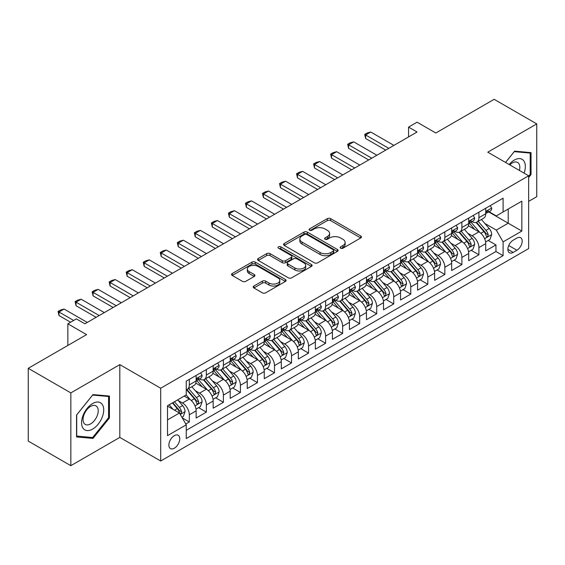 <?xml version="1.0" encoding="UTF-8"?>
<svg xmlns="http://www.w3.org/2000/svg" width="565" height="565" viewBox="0 0 565 565"><rect width="100%" height="100%" fill="white"/><g stroke="black" fill="none" stroke-linecap="round" stroke-linejoin="round"><path stroke-width="0.85" d="M340.639 248.205A1.653 0.953 0 0 0 342.976 248.205L360.745 237.943A2.366 1.363 0 0 0 361.438 236.982A2.366 1.363 0 0 0 360.745 236.015L330.645 218.641A2.366 1.363 0 0 0 327.305 218.641L309.535 228.896A1.653 0.953 0 0 0 309.055 229.574A1.653 0.953 0 0 0 309.535 230.245A1.653 0.953 0 0 0 311.88 230.245L314.175 228.917A7.564 4.372 0 0 1 324.875 228.917L327.389 230.365A7.564 4.372 0 0 1 329.6 233.458A7.564 4.372 0 0 1 327.389 236.544L325.087 237.872A1.653 0.953 0 0 0 324.6 238.55A1.653 0.953 0 0 0 325.087 239.228A1.653 0.953 0 0 0 327.432 239.228L329.727 237.9A7.564 4.372 0 0 1 340.427 237.9L342.934 239.348A7.564 4.372 0 0 1 345.151 242.434A7.564 4.372 0 0 1 342.934 245.528L340.639 246.849A1.653 0.953 0 0 0 340.151 247.527A1.653 0.953 0 0 0 340.639 248.205L340.639 246.849M174.324 448.222A7.712 4.449 120 0 0 179.366 441.427A7.712 4.449 120 0 0 178.18 435.255A7.712 4.449 120 0 0 174.324 435.636A7.712 4.449 120 0 0 169.288 442.43A7.712 4.449 120 0 0 170.475 448.603A7.712 4.449 120 0 0 174.324 448.222M253.897 286.024A2.366 1.363 0 0 0 253.205 286.985A2.366 1.363 0 0 0 253.897 287.952L262.344 292.825A2.366 1.363 0 0 0 265.684 292.825L285.417 281.434A2.366 1.363 0 0 0 286.109 280.473A2.366 1.363 0 0 0 285.417 279.505L255.316 262.132A2.366 1.363 0 0 0 251.976 262.132L232.243 273.524A2.366 1.363 0 0 0 231.551 274.484A2.366 1.363 0 0 0 232.243 275.452L242.441 281.342A2.366 1.363 0 0 0 245.789 281.342L254.229 276.462A2.366 1.363 0 0 0 254.921 275.501A2.366 1.363 0 0 0 254.229 274.534L249.172 271.617A6.328 3.651 0 0 1 247.322 269.032A6.328 3.651 0 0 1 251.227 265.656A6.328 3.651 0 0 1 258.12 266.447L277.931 277.888A6.328 3.651 0 0 1 279.788 280.473A6.328 3.651 0 0 1 275.882 283.849A6.328 3.651 0 0 1 268.989 283.051L265.684 281.144A2.366 1.363 0 0 0 262.344 281.144L253.897 286.024L253.897 287.952M528.656 201.359L536.75 196.691L536.75 123.905L494.163 99.32L435.82 133.008L417.076 122.188L408.559 127.104L417.076 132.019L84.891 323.809L76.374 318.893L67.856 323.809L67.856 345.448M70.837 392.901L70.837 465.68L119.815 437.402L119.815 364.623L70.837 392.901L28.25 368.309L86.593 334.628L67.856 323.809M119.815 364.623L160.7 388.226L528.656 175.786L528.656 248.572L160.7 461.012L160.7 388.226M536.75 123.905L487.772 152.183L528.656 175.786M314.345 262.803A2.366 1.363 0 0 0 317.685 262.803L337.418 251.411A2.366 1.363 0 0 0 338.11 250.45A2.366 1.363 0 0 0 337.418 249.483L307.318 232.102A2.366 1.363 0 0 0 303.977 232.102L284.244 243.494A2.366 1.363 0 0 0 283.552 244.461A2.366 1.363 0 0 0 284.244 245.429L314.345 262.803M279.138 248.558A1.653 0.953 0 0 1 280.819 248.798L280.819 246.827L311.421 264.498A2.366 1.363 0 0 1 312.113 265.458A2.366 1.363 0 0 1 311.421 266.426L291.688 277.818A2.366 1.363 0 0 1 288.341 277.818L258.247 260.437L258.247 258.509A2.366 1.363 0 0 0 257.548 259.476A2.366 1.363 0 0 0 258.247 260.437M258.247 258.509L266.687 253.636A2.366 1.363 0 0 1 270.035 253.636L282.239 260.684A2.366 1.363 0 0 0 285.586 260.684L291.187 257.449A2.366 1.363 0 0 0 291.879 256.482A2.366 1.363 0 0 0 291.187 255.514L278.474 248.176A1.653 0.953 0 0 1 277.994 247.505A1.653 0.953 0 0 1 279.011 246.623A1.653 0.953 0 0 1 280.819 246.827M70.837 465.68L28.25 441.096L28.25 368.309M185.786 424.004L189.317 421.963L182.248 417.881M178.229 400.514L182.502 402.979A9.633 5.565 60 0 1 189.317 414.781L196.133 410.847L196.133 418.029L206.352 412.125L198.605 407.655M195.264 390.676L199.537 393.148A9.633 5.565 60 0 1 206.352 404.95L213.167 401.016L213.167 408.191L223.387 402.294L215.639 397.817M212.299 380.838L216.572 383.31A9.633 5.565 60 0 1 223.387 395.112L230.202 391.178L230.202 398.36L240.422 392.456L232.674 387.986M229.334 371.007L233.606 373.472A9.633 5.565 60 0 1 240.422 385.281L247.237 381.347L247.237 388.522L257.456 382.625L249.709 378.147M246.368 361.169L250.641 363.641A9.633 5.565 60 0 1 257.456 375.443L264.272 371.509L264.272 378.691L274.491 372.787L266.744 368.309M263.403 351.338L267.683 353.803A9.633 5.565 60 0 1 274.491 365.604L281.306 361.671L281.306 368.853L291.526 362.949L283.778 358.478M280.438 341.5L284.718 343.972A9.633 5.565 60 0 1 291.526 355.773L298.341 351.84L298.341 359.015L308.561 353.118L300.813 348.64M297.473 331.662L301.752 334.134A9.633 5.565 60 0 1 308.561 345.935L315.376 342.002L315.376 349.184L325.602 343.28L317.848 338.809M314.507 321.831L318.787 324.303A9.633 5.565 60 0 1 325.602 336.104L332.411 332.171L332.411 339.346L342.637 333.449L334.883 328.971M331.542 311.993L335.822 314.465A9.633 5.565 60 0 1 342.637 326.266L349.445 322.332L349.445 329.515L359.672 323.611L351.917 319.133M348.577 302.162L352.857 304.627A9.633 5.565 60 0 1 359.672 316.428L366.48 312.494L366.48 319.677L376.707 313.773L368.952 309.302M365.611 292.324L369.891 294.796A9.633 5.565 60 0 1 376.707 306.597L383.522 302.663L383.522 309.839L393.741 303.942L385.987 299.464M382.646 282.493L386.926 284.958A9.633 5.565 60 0 1 393.741 296.759L400.557 292.825L400.557 300.008L410.776 294.104L403.022 289.633M399.681 272.655L403.961 275.127A9.633 5.565 60 0 1 410.776 286.928L417.591 282.994L417.591 290.17L427.811 284.273L420.056 279.795M416.716 262.817L420.996 265.289A9.633 5.565 60 0 1 427.811 277.09L434.626 273.156L434.626 280.339L444.846 274.435L437.091 269.957M433.758 252.986L438.03 255.451A9.633 5.565 60 0 1 444.846 267.259L451.661 263.318L451.661 270.501L461.88 264.604L454.126 260.126M450.792 243.148L455.065 245.62A9.633 5.565 60 0 1 461.88 257.421L468.696 253.487L468.696 260.663L478.915 254.766L478.915 247.583A9.633 5.565 -120 0 0 472.1 235.782L467.827 233.317M471.168 250.288L478.915 254.766M196.133 410.847A9.633 5.565 -120 0 0 189.317 399.045L184.204 396.093M213.167 401.016A9.633 5.565 -120 0 0 206.352 389.214L195.815 383.127M230.202 391.178A9.633 5.565 -120 0 0 223.387 379.376L212.85 373.296M247.237 381.347A9.633 5.565 -120 0 0 240.422 369.538L229.891 363.457M264.272 371.509A9.633 5.565 -120 0 0 257.456 359.707L246.926 353.626M281.306 361.671A9.633 5.565 -120 0 0 274.491 349.869L263.961 343.788M298.341 351.84A9.633 5.565 -120 0 0 291.526 340.038L280.996 333.95M315.376 342.002A9.633 5.565 -120 0 0 308.561 330.2L298.03 324.119M332.411 332.171A9.633 5.565 -120 0 0 325.602 320.362L315.065 314.281M349.445 322.332A9.633 5.565 -120 0 0 342.637 310.531L332.1 304.45M366.48 312.494A9.633 5.565 -120 0 0 359.672 300.693L349.135 294.612M383.522 302.663A9.633 5.565 -120 0 0 376.707 290.862L366.169 284.774M400.557 292.825A9.633 5.565 -120 0 0 393.741 281.024L383.204 274.943M417.591 282.994A9.633 5.565 -120 0 0 410.776 271.193L400.239 265.105M434.626 273.156A9.633 5.565 -120 0 0 427.811 261.355L417.274 255.274M451.661 263.318A9.633 5.565 -120 0 0 444.846 251.517L434.308 245.436M468.696 253.487A9.633 5.565 -120 0 0 461.88 241.686L451.343 235.605M516.904 238.049L513.154 240.21A7.465 4.315 120 0 0 508.274 246.792A7.465 4.315 120 0 0 509.425 252.774A7.465 4.315 120 0 0 513.154 252.407L516.904 250.239A7.465 4.315 120 0 0 521.785 243.663A7.465 4.315 120 0 0 520.64 237.674A7.465 4.315 120 0 0 516.904 238.049M167.515 419.901L179.437 413.015L186.252 424.816L186.252 438.581L503.104 255.648L503.104 241.884L496.289 230.082L484.862 223.479M186.252 424.816L167.515 435.636L167.515 405.734L186.252 394.914L186.252 381.149L503.104 198.209L503.104 211.981L521.841 201.161L521.841 231.064L503.104 241.884M199.452 378.931L199.537 378.981A9.633 5.565 60 0 0 204.353 379.461L211.169 375.527A9.633 5.565 -120 0 0 213.167 371.113L213.167 365.604M216.487 369.093L216.572 369.15A9.633 5.565 60 0 0 221.395 369.623L228.204 365.689A9.633 5.565 -120 0 0 230.202 361.282L230.202 355.773M233.522 359.262L233.606 359.312A9.633 5.565 60 0 0 238.43 359.792L245.238 355.858A9.633 5.565 -120 0 0 247.237 351.444L247.237 345.935M250.556 349.424L250.641 349.481A9.633 5.565 60 0 0 255.465 349.954L262.28 346.02A9.633 5.565 -120 0 0 264.272 341.606L264.272 336.104M267.591 339.593L267.683 339.643A9.633 5.565 60 0 0 272.5 340.123L279.315 336.182A9.633 5.565 -120 0 0 281.306 331.775L281.306 326.266M284.626 329.755L284.718 329.805A9.633 5.565 60 0 0 289.534 330.285L296.35 326.351A9.633 5.565 -120 0 0 298.341 321.937L298.341 316.428M301.661 319.917L301.752 319.974A9.633 5.565 60 0 0 306.569 320.447L313.384 316.513A9.633 5.565 -120 0 0 315.376 312.106L315.376 306.597M318.695 310.086L318.787 310.136A9.633 5.565 60 0 0 323.604 310.616L330.419 306.682A9.633 5.565 -120 0 0 332.411 302.268L332.411 296.759M335.73 300.248L335.822 300.305A9.633 5.565 60 0 0 340.639 300.778L347.454 296.844A9.633 5.565 -120 0 0 349.445 292.43L349.445 286.928M352.765 290.417L352.857 290.466A9.633 5.565 60 0 0 357.673 290.947L364.489 287.013A9.633 5.565 -120 0 0 366.48 282.599L366.48 277.09M369.8 280.579L369.891 280.628A9.633 5.565 60 0 0 374.708 281.109L381.523 277.175A9.633 5.565 -120 0 0 383.522 272.761L383.522 267.252M386.834 270.748L386.926 270.797A9.633 5.565 60 0 0 391.743 271.271L398.558 267.337A9.633 5.565 -120 0 0 400.557 262.93L400.557 257.421M403.869 260.91L403.961 260.959A9.633 5.565 60 0 0 408.777 261.44L415.593 257.506A9.633 5.565 -120 0 0 417.591 253.092L417.591 247.583M420.904 251.072L420.996 251.128A9.633 5.565 60 0 0 425.812 251.602L432.628 247.668A9.633 5.565 -120 0 0 434.626 243.261L434.626 237.752M437.939 241.241L438.03 241.29A9.633 5.565 60 0 0 442.847 241.771L449.662 237.837A9.633 5.565 -120 0 0 451.661 233.423L451.661 227.914M454.98 231.403L455.065 231.452A9.633 5.565 60 0 0 459.882 231.933L466.697 227.999A9.633 5.565 -120 0 0 468.696 223.585L468.696 218.076M186.252 430.325L495.95 251.517L495.95 244.928L485.731 250.832L485.731 243.649A9.633 5.565 -120 0 0 478.915 231.848L468.378 225.767M472.015 221.572L472.1 221.621A9.633 5.565 -120 0 0 476.916 222.094A9.633 5.565 -120 0 0 478.915 217.687L478.915 212.179M476.916 222.094L483.732 218.161A9.633 5.565 -120 0 0 485.731 213.754L485.731 208.245M189.317 379.376L189.317 384.885A9.633 5.565 60 0 1 187.319 389.292A9.633 5.565 60 0 1 186.252 389.688M187.319 389.292L194.134 385.358A9.633 5.565 -120 0 0 196.133 380.951L196.133 375.443M206.352 369.538L206.352 375.047A9.633 5.565 60 0 1 204.353 379.461M223.387 359.707L223.387 365.216A9.633 5.565 60 0 1 221.395 369.623M240.422 349.869L240.422 355.378A9.633 5.565 60 0 1 238.43 359.792M257.456 340.038L257.456 345.54A9.633 5.565 60 0 1 255.465 349.954M274.491 330.2L274.491 335.709A9.633 5.565 60 0 1 272.5 340.123M291.526 320.362L291.526 325.871A9.633 5.565 60 0 1 289.534 330.285M308.561 310.531L308.561 316.04A9.633 5.565 60 0 1 306.569 320.447M325.602 300.693L325.602 306.202A9.633 5.565 60 0 1 323.604 310.616M342.637 290.862L342.637 296.371A9.633 5.565 60 0 1 340.639 300.778M359.672 281.024L359.672 286.533A9.633 5.565 60 0 1 357.673 290.947M376.707 271.186L376.707 276.695A9.633 5.565 60 0 1 374.708 281.109M393.741 261.355L393.741 266.864A9.633 5.565 60 0 1 391.743 271.271M410.776 251.517L410.776 257.026A9.633 5.565 60 0 1 408.777 261.44M427.811 241.686L427.811 247.195A9.633 5.565 60 0 1 425.812 251.602M444.846 231.848L444.846 237.357A9.633 5.565 60 0 1 442.847 241.771M461.88 222.017L461.88 227.518A9.633 5.565 60 0 1 459.882 231.933M461.88 257.421L461.88 264.604M444.846 267.259L444.846 274.435M427.811 277.09L427.811 284.273M410.776 286.928L410.776 294.104M393.741 296.759L393.741 303.942M376.707 306.597L376.707 313.773M359.672 316.428L359.672 323.611M342.637 326.266L342.637 333.449M325.602 336.104L325.602 343.28M308.561 345.935L308.561 353.118M291.526 355.773L291.526 362.949M274.491 365.604L274.491 372.787M257.456 375.443L257.456 382.625M240.422 385.281L240.422 392.456M223.387 395.112L223.387 402.294M206.352 404.95L206.352 412.125M189.317 414.781L189.317 421.963M179.437 413.015L167.515 406.129M496.289 230.082L508.218 223.196L508.218 209.029L521.841 201.161M488.704 211.931L521.841 231.064M489.05 211.734L496.289 215.915L503.104 211.981M119.815 437.402L160.7 461.012M408.559 127.104L408.559 136.942M488.202 240.457L495.95 244.928M495.95 251.517L503.104 255.648M528.656 177.516L531.043 174.55L531.043 152.635L514.602 151.166L505.541 162.438M76.543 436.957L92.985 438.426L109.419 417.973L109.419 396.051L92.985 394.589L76.543 415.035L76.543 436.957M530.189 174.062L531.043 174.55M108.572 417.479L109.419 417.973M91.248 437.423L92.985 438.426M341.302 248.438L342.934 247.491A7.564 4.372 0 0 0 345.151 244.405L345.151 242.434M329.6 233.458L329.6 235.421A7.564 4.372 0 0 1 327.389 238.515L325.751 239.461M360.71 237.964L330.645 220.604A2.366 1.363 0 0 0 327.305 220.604L310.199 230.478M337.39 251.432L307.318 234.072A2.366 1.363 0 0 0 303.977 234.072L284.28 245.443M333.237 251.121A1.653 0.953 0 0 0 333.724 250.45A1.653 0.953 0 0 0 333.237 249.772L306.816 234.517A1.653 0.953 0 0 0 304.478 234.517L302.056 235.916A7.564 4.372 0 0 0 299.838 239.009A7.564 4.372 0 0 0 302.056 242.095L320.115 252.527A7.564 4.372 0 0 0 330.815 252.527L333.237 251.121L333.237 253.092A1.653 0.953 0 0 0 333.724 252.414L333.724 250.45M299.838 239.009L299.838 240.972A7.564 4.372 0 0 0 302.056 244.066L302.056 242.095M333.237 253.092L330.815 254.49A7.564 4.372 0 0 1 320.115 254.49L302.056 244.066M258.276 260.458L266.687 255.599L266.687 253.636M291.879 256.482L291.879 258.445A2.366 1.363 0 0 1 291.187 259.413L285.586 262.647A2.366 1.363 0 0 1 282.239 262.647L270.035 255.599A2.366 1.363 0 0 0 266.687 255.599M280.819 248.798L311.386 266.44M294.909 267.994A6.328 3.651 0 0 0 301.802 268.785A6.328 3.651 0 0 0 305.707 265.409A6.328 3.651 0 0 0 303.85 262.831L296.872 258.798A2.366 1.363 0 0 0 293.525 258.798L287.924 262.033A2.366 1.363 0 0 0 287.232 263A2.366 1.363 0 0 0 287.924 263.961L294.909 267.994L294.909 269.964A6.328 3.651 0 0 0 301.802 270.755A6.328 3.651 0 0 0 305.707 267.379L305.707 265.409M287.232 263L287.232 264.964A2.366 1.363 0 0 0 287.924 265.931L287.924 263.961M294.909 269.964L287.924 265.931M279.788 280.473L279.788 282.436A6.328 3.651 0 0 1 275.882 285.812A6.328 3.651 0 0 1 268.989 285.021L265.684 283.114A2.366 1.363 0 0 0 262.344 283.114L253.925 287.973M247.322 269.032L247.322 270.995A6.328 3.651 0 0 0 249.172 273.58L249.172 271.617M254.201 276.483L249.172 273.58M285.382 281.455L255.316 264.095A2.366 1.363 0 0 0 251.976 264.095L232.272 275.473M485.589 241.961L489.989 239.419L491.691 234.503A6.385 3.687 -120 0 0 489.205 228.507L481.422 219.495M479.862 232.469L470.97 222.172M474.798 229.475L469.635 223.493A15.297 8.835 -120 0 0 469.162 222.963M476.055 222.44L483.923 231.558A6.385 3.687 60 0 1 486.204 235.958L486.663 236.714L487.524 236.594L488.245 234.779A6.385 3.687 -120 0 0 485.971 230.379L478.188 221.367M476.514 222.292L484.975 232.088A3.256 1.879 60 0 1 485.794 233.359L488.245 234.779M490.243 205.639L491.691 208.146A6.385 3.687 60 0 1 490.371 210.971L487.136 212.836A6.385 3.687 -120 0 0 488.245 211.367L488.111 210.802M485.942 213.139L485.971 213.139A6.385 3.687 -120 0 0 487.136 212.836M487.418 210.893L488.245 211.367C487.842 210.406 487.164 210.802 486.204 212.546A6.385 3.687 60 0 1 485.731 213.457M388.798 148.348L365.633 134.971L365.633 138.51L364.693 134.435L367.25 132.959L370.739 132.019L393.911 145.396M385.733 150.121L365.633 138.51M370.739 132.019L365.633 134.971L364.693 134.435M524.08 173.144A15.658 9.04 120 0 0 514.263 160.1A15.658 9.04 120 0 0 509.136 164.514M519.412 170.446A10.721 6.187 120 0 0 517.611 162.438A10.721 6.187 120 0 0 512.25 162.967A10.721 6.187 120 0 0 509.771 164.881M505.576 162.459L514.263 151.653L530.189 153.073L530.189 174.31L528.656 176.216M529.137 152.465L530.189 153.073M102.23 417.161A15.658 9.04 120 0 0 98.183 402.04A15.658 9.04 120 0 0 83.055 415.452A15.658 9.04 120 0 0 87.109 430.579A15.658 9.04 120 0 0 102.23 417.161M97.194 415.727A10.721 6.187 120 0 0 95.986 405.861A10.721 6.187 120 0 0 84.065 414.555A10.721 6.187 120 0 0 85.266 424.428A10.721 6.187 120 0 0 97.194 415.727M76.713 436.124L76.713 414.887L92.646 395.069L108.572 396.496L108.572 417.733L92.646 437.543L76.543 436.025M107.512 395.881L108.572 396.496M468.555 251.799L472.954 249.257L474.657 244.341A6.385 3.687 -120 0 0 472.171 238.345L464.388 229.334M462.827 242.307L453.928 232.01M457.763 239.306L452.6 233.331A15.297 8.835 -120 0 0 452.127 232.801M459.013 232.279L466.888 241.396A6.385 3.687 60 0 1 469.162 245.789L469.628 246.552L470.49 246.425L471.21 244.61A6.385 3.687 -120 0 0 468.936 240.217L461.153 231.205M459.479 232.13L467.94 241.926A3.256 1.879 60 0 1 468.759 243.197L471.21 244.61M451.513 261.637L455.92 259.095L457.622 254.172A6.385 3.687 -120 0 0 455.136 248.183L447.353 239.172M445.792 252.145L436.893 241.841M440.728 249.144L435.566 243.169A15.297 8.835 -120 0 0 435.092 242.632M441.978 242.117L449.853 251.227A6.385 3.687 60 0 1 452.127 255.627L452.593 256.383L453.455 256.263L454.175 254.448A6.385 3.687 -120 0 0 451.901 250.048L444.118 241.036M442.444 241.968L450.905 251.757A3.256 1.879 60 0 1 451.725 253.028L454.175 254.448M434.478 271.468L438.885 268.926L440.587 264.01A6.385 3.687 -120 0 0 438.101 258.014L430.318 249.003M428.757 261.976L419.859 251.679M423.693 258.982L418.531 253A15.297 8.835 -120 0 0 418.058 252.47M424.944 251.948L432.818 261.065A6.385 3.687 60 0 1 435.092 265.465L435.559 266.221L436.42 266.101L437.141 264.279A6.385 3.687 -120 0 0 434.866 259.886L427.076 250.874M425.41 251.799L433.871 261.595A3.256 1.879 60 0 1 434.69 262.866L437.141 264.279M417.443 281.306L421.85 278.764L423.552 273.841A6.385 3.687 -120 0 0 421.066 267.852L413.283 258.841M411.723 271.814L402.824 261.51M406.659 268.813L401.496 262.838A15.297 8.835 -120 0 0 401.023 262.301M407.909 261.786L415.784 270.896A6.385 3.687 60 0 1 418.058 275.296L418.524 276.052L419.385 275.932L420.106 274.117A6.385 3.687 -120 0 0 417.825 269.717L410.042 260.705M408.375 261.637L416.836 271.433A3.256 1.879 60 0 1 417.655 272.704L420.106 274.117M473.209 215.47L474.657 217.984A6.385 3.687 60 0 1 473.336 220.802L470.101 222.674A6.385 3.687 -120 0 0 471.21 221.205L471.076 220.64M468.908 222.97L468.936 222.97A6.385 3.687 -120 0 0 470.101 222.674M470.384 220.724L471.21 221.205C470.807 220.244 470.129 220.632 469.162 222.384A6.385 3.687 60 0 1 468.696 223.295M371.763 158.186L348.598 144.81L348.598 148.348L347.659 144.266L350.215 142.79L353.704 141.857L376.876 155.234M368.698 159.952L348.598 148.348M353.704 141.857L348.598 144.81L347.659 144.266M456.174 225.308L457.622 227.815A6.385 3.687 60 0 1 456.301 230.64L453.059 232.512A6.385 3.687 -120 0 0 454.175 231.036L454.041 230.471M451.873 232.808L451.901 232.808A6.385 3.687 -120 0 0 453.059 232.512M453.349 230.562L454.175 231.036C453.773 230.075 453.095 230.471 452.127 232.222A6.385 3.687 60 0 1 451.661 233.126M354.728 168.017L331.563 154.641L331.563 158.186L330.624 154.104L333.18 152.628L336.669 151.695L359.841 165.065M351.663 169.79L331.563 158.186M336.669 151.695L331.563 154.641L330.624 154.104M439.139 235.146L440.587 237.653A6.385 3.687 60 0 1 439.266 240.478L436.025 242.343A6.385 3.687 -120 0 0 437.141 240.874L437.006 240.309M434.838 242.646L434.866 242.646A6.385 3.687 -120 0 0 436.025 242.343M436.314 240.4L437.141 240.874C436.738 239.913 436.053 240.309 435.092 242.053A6.385 3.687 60 0 1 434.626 242.964M337.693 177.855L314.528 164.479L314.528 168.017L313.589 163.935L316.146 162.459L319.635 161.526L342.807 174.903M334.628 179.621L314.528 168.017M319.635 161.526L314.528 164.479L313.589 163.935M422.104 244.977L423.552 247.484A6.385 3.687 60 0 1 422.232 250.309L418.99 252.181A6.385 3.687 -120 0 0 420.106 250.712L419.972 250.14M417.803 252.477L417.825 252.477A6.385 3.687 -120 0 0 418.99 252.181M419.279 250.231L420.106 250.712C419.703 249.744 419.018 250.14 418.058 251.891A6.385 3.687 60 0 1 417.591 252.795M320.659 187.686L297.494 174.31L297.494 177.855L296.554 173.773L299.111 172.297L302.6 171.364L325.772 184.741M317.594 189.459L297.494 177.855M302.6 171.364L297.494 174.31L296.554 173.773M400.408 291.137L404.815 288.595L406.518 283.679A6.385 3.687 -120 0 0 404.032 277.683L396.249 268.672M394.688 281.645L385.789 271.348M389.624 278.651L384.461 272.669A15.297 8.835 -120 0 0 383.988 272.139M390.874 271.617L398.749 280.734A6.385 3.687 60 0 1 401.023 285.134L401.489 285.89L402.351 285.77L403.071 283.955A6.385 3.687 -120 0 0 400.79 279.555L393.007 270.543M391.34 271.468L399.801 281.264A3.256 1.879 60 0 1 400.62 282.535L403.071 283.955M405.07 254.815L406.518 257.322A6.385 3.687 60 0 1 405.197 260.147L401.955 262.012A6.385 3.687 -120 0 0 403.071 260.543L402.937 259.978M400.769 262.315L400.79 262.315A6.385 3.687 -120 0 0 401.955 262.012M402.245 260.07L403.071 260.543C402.668 259.582 401.983 259.978 401.023 261.722A6.385 3.687 60 0 1 400.557 262.633M303.624 197.524L280.459 184.148L280.459 187.686L279.52 183.604L282.076 182.135L285.565 181.196L308.737 194.572M300.559 199.297L280.459 187.686M285.565 181.196L280.459 184.148L279.52 183.604M383.374 300.976L387.781 298.433L389.483 293.518A6.385 3.687 -120 0 0 386.997 287.521L379.214 278.51M377.653 291.484L368.754 281.186M372.589 288.482L367.427 282.507A15.297 8.835 -120 0 0 366.953 281.97M373.839 281.455L381.714 290.572A6.385 3.687 60 0 1 383.988 294.965L384.454 295.721L385.316 295.601L386.036 293.786A6.385 3.687 -120 0 0 383.755 289.393L375.972 280.381M374.305 281.306L382.759 291.102A3.256 1.879 60 0 1 383.586 292.373L386.036 293.786M388.035 264.646L389.483 267.153A6.385 3.687 60 0 1 388.162 269.978L384.92 271.85A6.385 3.687 -120 0 0 386.036 270.381L385.902 269.816M383.734 272.146L383.755 272.146A6.385 3.687 -120 0 0 384.92 271.85M385.21 269.901L386.036 270.381C385.634 269.42 384.949 269.809 383.988 271.56A6.385 3.687 60 0 1 383.522 272.471M286.589 207.362L263.417 193.986L263.417 197.524L262.485 193.442L265.041 191.966L268.53 191.034L291.695 204.41M283.524 209.128L263.417 197.524M268.53 191.034L263.417 193.986L262.485 193.442M366.339 310.807L370.739 308.271L372.448 303.349A6.385 3.687 -120 0 0 369.962 297.352L362.172 288.348M360.618 301.322L351.72 291.017M355.555 298.32L350.392 292.338A15.297 8.835 -120 0 0 349.919 291.808M356.805 291.293L364.679 300.403A6.385 3.687 60 0 1 366.953 304.803L367.42 305.559L368.281 305.439L369.002 303.624A6.385 3.687 -120 0 0 366.72 299.224L358.937 290.212M357.271 291.145L365.725 300.933A3.256 1.879 60 0 1 366.544 302.204L369.002 303.624M371 274.484L372.448 276.991A6.385 3.687 60 0 1 371.12 279.816L367.886 281.688A6.385 3.687 -120 0 0 369.002 280.212L368.867 279.647M366.699 281.984L366.72 281.984A6.385 3.687 -120 0 0 367.886 281.688M368.175 279.739L369.002 280.212C368.599 279.251 367.914 279.647 366.953 281.391A6.385 3.687 60 0 1 366.48 282.302M269.554 217.193L246.382 203.817L246.382 207.362L245.45 203.28L248.007 201.804L251.496 200.865L274.661 214.241M266.489 218.966L246.382 207.362M251.496 200.865L246.382 203.817L245.45 203.28M349.304 320.645L353.704 318.102L355.413 313.187A6.385 3.687 -120 0 0 352.927 307.19L345.137 298.179M343.584 311.153L334.685 300.855M338.52 308.151L333.357 302.176A15.297 8.835 -120 0 0 332.884 301.646M339.77 301.124L347.645 310.241A6.385 3.687 60 0 1 349.919 314.641L350.385 315.397L351.246 315.27L351.967 313.455A6.385 3.687 -120 0 0 349.686 309.062L341.903 300.05M340.236 300.976L348.69 310.771A3.256 1.879 60 0 1 349.509 312.042L351.967 313.455M353.965 284.322L355.413 286.829A6.385 3.687 60 0 1 354.086 289.654L350.851 291.519A6.385 3.687 -120 0 0 351.967 290.05L351.826 289.485M349.664 291.822L349.686 291.822A6.385 3.687 -120 0 0 350.851 291.519M351.14 289.577L351.967 290.05C351.564 289.089 350.879 289.485 349.919 291.229A6.385 3.687 60 0 1 349.445 292.14M252.52 227.031L229.348 213.655L229.348 217.193L228.415 213.111L230.972 211.635L234.461 210.703L257.626 224.079M249.455 228.797L229.348 217.193M234.461 210.703L229.348 213.655L228.415 213.111M332.269 330.483L336.669 327.94L338.371 323.018A6.385 3.687 -120 0 0 335.885 317.029L328.103 308.017M326.549 320.991L317.65 310.686M321.485 317.989L316.322 312.014A15.297 8.835 -120 0 0 315.849 311.477M322.735 310.962L330.61 320.072A6.385 3.687 60 0 1 332.884 324.472L333.35 325.228L334.212 325.108L334.925 323.293A6.385 3.687 -120 0 0 332.651 318.893L324.868 309.881M323.201 310.814L331.655 320.602A3.256 1.879 60 0 1 332.474 321.881L334.925 323.293M315.235 340.314L319.635 337.771L321.337 332.856A6.385 3.687 -120 0 0 318.851 326.86L311.068 317.848M309.507 330.822L300.615 320.524M304.45 327.827L299.288 321.845A15.297 8.835 -120 0 0 298.814 321.315M305.7 320.793L313.575 329.911A6.385 3.687 60 0 1 315.849 334.311L316.315 335.066L317.177 334.946L317.89 333.131A6.385 3.687 -120 0 0 315.616 328.731L307.833 319.719M306.159 320.645L314.62 330.44A3.256 1.879 60 0 1 315.44 331.712L317.89 333.131M298.2 350.152L302.6 347.609L304.302 342.694A6.385 3.687 -120 0 0 301.816 336.698L294.033 327.686M292.472 340.66L283.581 330.363M287.416 337.658L282.253 331.683A15.297 8.835 -120 0 0 281.773 331.147M288.666 330.631L296.54 339.749A6.385 3.687 60 0 1 298.814 344.142L299.281 344.897L300.142 344.777L300.855 342.962A6.385 3.687 -120 0 0 298.581 338.562L290.798 329.55M289.125 330.483L297.586 340.278A3.256 1.879 60 0 1 298.405 341.55L300.855 342.962M281.165 359.983L285.565 357.447L287.267 352.525A6.385 3.687 -120 0 0 284.781 346.529L276.998 337.517M275.438 350.491L266.546 340.194M270.381 347.496L265.218 341.514A15.297 8.835 -120 0 0 264.738 340.985M271.631 340.469L279.505 349.58A6.385 3.687 60 0 1 281.78 353.98L282.246 354.735L283.107 354.615L283.821 352.8A6.385 3.687 -120 0 0 281.547 348.4L273.764 339.388M272.09 340.314L280.551 350.109A3.256 1.879 60 0 1 281.37 351.381L283.821 352.8M264.13 369.821L268.53 367.278L270.232 362.363A6.385 3.687 -120 0 0 267.746 356.367L259.964 347.355M258.403 360.329L249.511 350.032M253.346 357.327L248.176 351.352A15.297 8.835 -120 0 0 247.703 350.823M254.596 350.3L262.464 359.418A6.385 3.687 60 0 1 264.745 363.811L265.211 364.573L266.073 364.446L266.786 362.631A6.385 3.687 -120 0 0 264.512 358.238L256.729 349.227M255.055 350.152L263.516 359.947A3.256 1.879 60 0 1 264.335 361.219L266.786 362.631M247.096 379.659L251.496 377.116L253.198 372.194A6.385 3.687 -120 0 0 250.712 366.205L242.929 357.193M241.368 370.167L232.476 359.863M236.304 367.165L231.142 361.19A15.297 8.835 -120 0 0 230.668 360.654M237.561 360.138L245.429 369.249A6.385 3.687 60 0 1 247.71 373.649L248.169 374.404L249.038 374.284L249.751 372.469A6.385 3.687 -120 0 0 247.477 368.069L239.694 359.058M238.02 359.99L246.481 369.778A3.256 1.879 60 0 1 247.301 371.057L249.751 372.469M230.061 389.49L234.461 386.947L236.163 382.032A6.385 3.687 -120 0 0 233.677 376.036L225.894 367.024M224.333 379.998L215.442 369.701M219.269 377.003L214.107 371.021A15.297 8.835 -120 0 0 213.634 370.492M220.527 369.969L228.394 379.087A6.385 3.687 60 0 1 230.675 383.487L231.134 384.242L232.003 384.122L232.716 382.307A6.385 3.687 -120 0 0 230.442 377.907L222.659 368.896M220.986 369.821L229.447 379.616A3.256 1.879 60 0 1 230.266 380.888L232.716 382.307M213.026 399.328L217.426 396.785L219.128 391.87A6.385 3.687 -120 0 0 216.642 385.874L208.859 376.862M207.298 389.836L198.407 379.532M202.235 386.834L197.072 380.859A15.297 8.835 -120 0 0 196.599 380.323M203.492 379.807L211.359 388.925A6.385 3.687 60 0 1 213.641 393.318L214.1 394.073L214.961 393.953L215.682 392.138A6.385 3.687 -120 0 0 213.408 387.738L205.625 378.727M203.951 379.659L212.412 389.455A3.256 1.879 60 0 1 213.231 390.726L215.682 392.138M195.991 409.159L200.391 406.623L202.093 401.701A6.385 3.687 -120 0 0 199.607 395.705L191.825 386.693M190.264 399.667L186.189 394.949M185.2 396.672L184.543 395.903M186.457 389.645L194.325 398.756A6.385 3.687 60 0 1 196.606 403.156L197.065 403.911L197.927 403.791L198.647 401.976A6.385 3.687 -120 0 0 196.373 397.576L188.59 388.565M186.916 389.49L195.377 399.286A3.256 1.879 60 0 1 196.196 400.557L198.647 401.976M336.931 294.153L338.371 296.66A6.385 3.687 60 0 1 337.051 299.485L333.816 301.357A6.385 3.687 -120 0 0 334.925 299.888L334.791 299.316M332.63 301.654L332.651 301.654A6.385 3.687 -120 0 0 333.816 301.357M334.106 299.408L334.925 299.888C334.529 298.92 333.844 299.316 332.884 301.067A6.385 3.687 60 0 1 332.411 301.971M235.485 236.862L212.313 223.486L212.313 227.031L211.381 222.949L213.93 221.473L217.426 220.541L240.591 233.917M232.42 238.635L212.313 227.031M217.426 220.541L212.313 223.486L211.381 222.949M319.889 303.991L321.337 306.498A6.385 3.687 60 0 1 320.016 309.323L316.781 311.188A6.385 3.687 -120 0 0 317.89 309.719L317.756 309.154M315.588 311.492L315.616 311.492A6.385 3.687 -120 0 0 316.781 311.188M317.071 309.246L317.89 309.719C317.495 308.758 316.81 309.154 315.849 310.898A6.385 3.687 60 0 1 315.376 311.809M218.45 246.7L195.278 233.324L195.278 236.862L194.346 232.78L196.895 231.311L200.391 230.372L223.556 243.748M215.378 248.473L195.278 236.862M200.391 230.372L195.278 233.324L194.346 232.78M302.854 313.822L304.302 316.329A6.385 3.687 60 0 1 302.981 319.154L299.747 321.026A6.385 3.687 -120 0 0 300.855 319.557L300.721 318.992M298.553 321.323L298.581 321.323A6.385 3.687 -120 0 0 299.747 321.026M300.036 319.077L300.855 319.557C300.453 318.596 299.775 318.985 298.814 320.736A6.385 3.687 60 0 1 298.341 321.64M201.415 256.538L178.243 243.162L178.243 246.7L177.311 242.618L179.861 241.142L183.357 240.21L206.522 253.586M198.343 258.304L178.243 246.7M183.357 240.21L178.243 243.162L177.311 242.618M285.819 323.66L287.267 326.167A6.385 3.687 60 0 1 285.947 328.992L282.712 330.864A6.385 3.687 -120 0 0 283.821 329.388L283.687 328.823M281.518 331.161L281.547 331.161A6.385 3.687 -120 0 0 282.712 330.864M283.001 328.915L283.821 329.388C283.418 328.427 282.74 328.823 281.78 330.567A6.385 3.687 60 0 1 281.306 331.478M184.381 266.369L161.209 252.993L161.209 256.538L160.269 252.456L162.826 250.98L166.322 250.041L189.487 263.417M181.309 268.142L161.209 256.538M166.322 250.041L161.209 252.993L160.269 252.456M268.785 333.498L270.232 336.006A6.385 3.687 60 0 1 268.912 338.831L265.677 340.695A6.385 3.687 -120 0 0 266.786 339.226L266.652 338.661M264.484 340.999L264.512 340.992A6.385 3.687 -120 0 0 265.677 340.695M265.96 338.753L266.786 339.226C266.383 338.266 265.705 338.654 264.745 340.405A6.385 3.687 60 0 1 264.272 341.317M167.339 276.207L144.174 262.831L144.174 266.369L143.235 262.287L145.791 260.811L149.287 259.879L172.452 273.255M164.274 277.973L144.174 266.369M149.287 259.879L144.174 262.831L143.235 262.287M251.75 343.329L253.198 345.837A6.385 3.687 60 0 1 251.877 348.662L248.642 350.533A6.385 3.687 -120 0 0 249.751 349.064L249.617 348.492M247.449 350.83L247.477 350.83A6.385 3.687 -120 0 0 248.642 350.533M248.925 348.584L249.751 349.064C249.349 348.096 248.671 348.492 247.71 350.244A6.385 3.687 60 0 1 247.237 351.148M150.304 286.038L127.139 272.662L127.139 276.207L126.2 272.125L128.756 270.649L132.252 269.717L155.417 283.086M147.239 287.811L127.139 276.207M132.252 269.717L127.139 272.662L126.2 272.125M234.715 353.167L236.163 355.675A6.385 3.687 60 0 1 234.842 358.5L231.608 360.364A6.385 3.687 -120 0 0 232.716 358.895L232.582 358.33M230.414 360.668L230.442 360.668A6.385 3.687 -120 0 0 231.608 360.364M231.89 358.422L232.716 358.895C232.314 357.935 231.636 358.33 230.675 360.075A6.385 3.687 60 0 1 230.202 360.986M133.269 295.876L110.104 282.5L110.104 286.038L109.165 281.956L111.722 280.48L115.218 279.548L138.383 292.924M130.204 297.649L110.104 286.038M115.218 279.548L110.104 282.5L109.165 281.956M217.68 362.998L219.128 365.506A6.385 3.687 60 0 1 217.808 368.331L214.573 370.202A6.385 3.687 -120 0 0 215.682 368.733L215.548 368.168M213.379 370.499L213.408 370.499A6.385 3.687 -120 0 0 214.573 370.202M214.855 368.253L215.682 368.733C215.279 367.773 214.601 368.161 213.641 369.913A6.385 3.687 60 0 1 213.167 370.817M116.235 305.707L93.07 292.338L93.07 295.876L92.13 291.794L94.687 290.318L98.183 289.386L121.348 302.762M113.17 307.48L93.07 295.876M98.183 289.386L93.07 292.338L92.13 291.794M200.646 372.836L202.093 375.344A6.385 3.687 60 0 1 200.773 378.169L197.538 380.04A6.385 3.687 -120 0 0 198.647 378.564L198.513 377.999M196.345 380.337L196.373 380.337A6.385 3.687 -120 0 0 197.538 380.04M197.821 378.091L198.647 378.564C198.244 377.604 197.566 377.999 196.606 379.744A6.385 3.687 60 0 1 196.133 380.655M99.2 315.545L76.035 302.169L76.035 305.707L75.096 301.632L77.652 300.156L81.141 299.217L104.313 312.593M96.135 317.318L76.035 305.707M81.141 299.217L76.035 302.169L75.096 301.632M181.909 417.288L183.357 416.454L185.059 411.539A6.385 3.687 -120 0 0 182.573 405.543L177.671 399.872M173.095 409.35L169.154 404.787M168.165 406.503L167.515 405.748M172.389 402.916L177.29 408.594A6.385 3.687 60 0 1 179.564 412.987L180.03 413.75L180.892 413.622L181.612 411.807A6.385 3.687 -120 0 0 179.338 407.414L174.437 401.736M172.784 402.69L178.342 409.124A3.256 1.879 60 0 1 179.162 410.395L181.612 411.807M58.061 351.098L61.564 349.078M73.648 320.461L59 312.007L59 315.545L58.061 311.463L60.617 309.987L64.106 309.055L87.278 322.431M70.583 322.234L59 315.545M64.106 309.055L59 312.007L58.061 311.463M182.502 402.979L189.317 399.045M199.537 393.148L206.352 389.214M216.572 383.31L223.387 379.376M233.606 373.472L240.422 369.538M250.641 363.641L257.456 359.707M267.683 353.803L274.491 349.869M284.718 343.972L291.526 340.038M301.752 334.134L308.561 330.2M318.787 324.303L325.602 320.362M335.822 314.465L342.637 310.531M352.857 304.627L359.672 300.693M369.891 294.796L376.707 290.862M386.926 284.958L393.741 281.024M403.961 275.127L410.776 271.193M420.996 265.289L427.811 261.355M438.03 255.451L444.846 251.517M455.065 245.62L461.88 241.686M472.1 235.782L478.915 231.848M478.915 217.687L485.731 213.754M189.317 384.885L196.133 380.951M206.352 375.047L213.167 371.113M223.387 365.216L230.202 361.282M240.422 355.378L247.237 351.444M257.456 345.54L264.272 341.606M274.491 335.709L281.306 331.775M291.526 325.871L298.341 321.937M308.561 316.04L315.376 312.106M325.602 306.202L332.411 302.268M342.637 296.371L349.445 292.43M359.672 286.533L366.48 282.599M376.707 276.695L383.522 272.761M393.741 266.864L400.557 262.93M410.776 257.026L417.591 253.092M427.811 247.195L434.626 243.261M444.846 237.357L451.661 233.423M461.88 227.518L468.696 223.585M478.915 247.583L485.731 243.649M508.733 245.528L516.904 250.239M507.879 249.356L513.154 252.407M342.934 247.491L342.934 245.528M325.087 239.228L325.087 237.872M327.389 238.515L327.389 236.544M309.535 230.245L309.535 228.896M327.305 220.604L327.305 218.641M330.645 220.604L330.645 218.641M360.745 237.943L360.745 236.015M284.244 245.429L284.244 243.494M303.977 234.072L303.977 232.102M307.318 234.072L307.318 232.102M337.418 251.411L337.418 249.483M320.115 254.49L320.115 252.527M330.815 254.49L330.815 252.527M270.035 255.599L270.035 253.636M282.239 262.647L282.239 260.684M285.586 262.647L285.586 260.684M291.187 259.413L291.187 257.449M311.421 266.426L311.421 264.498M262.344 283.114L262.344 281.144M265.684 283.114L265.684 281.144M268.989 285.021L268.989 283.051M254.229 276.462L254.229 274.534M232.243 275.452L232.243 273.524M251.976 264.095L251.976 262.132M255.316 264.095L255.316 262.132M285.417 281.434L285.417 279.505M484.615 238.691L491.649 234.63M485.971 230.379L489.205 228.507M480.879 233.317L483.923 231.558M491.649 208.075L485.731 211.487M467.58 248.522L474.614 244.461M468.936 240.217L472.171 238.345M463.844 243.155L466.888 241.396M450.545 258.36L457.579 254.299M451.901 250.048L455.136 248.183M446.809 252.986L449.853 251.227M433.51 268.198L440.545 264.13M434.866 259.886L438.101 258.014M429.774 262.824L432.818 261.065M416.469 278.029L423.51 273.969M417.825 269.717L421.066 267.852M412.74 272.655L415.784 270.896M474.614 217.906L468.696 221.325M457.579 227.744L451.661 231.163M440.545 237.575L434.626 240.994M423.51 247.413L417.591 250.832M399.434 287.868L406.475 283.807M400.79 279.555L404.032 277.683M395.705 282.493L398.749 280.734M406.475 257.245L400.557 260.663M382.399 297.699L389.44 293.638M383.755 289.393L386.997 287.521M378.67 292.331L381.714 290.572M389.44 267.083L383.522 270.501M365.364 307.537L372.406 303.476M366.72 299.224L369.962 297.352M361.635 302.162L364.679 300.403M372.406 276.921L366.48 280.339M348.33 317.375L355.371 313.307M349.686 309.062L352.927 307.19M344.601 312L347.645 310.241M355.371 286.752L349.445 290.17M331.295 327.206L338.336 323.145M332.651 318.893L335.885 317.029M327.566 321.831L330.61 320.072M314.26 337.044L321.294 332.976M315.616 328.731L318.851 326.86M310.531 331.669L313.575 329.911M297.225 346.875L304.26 342.814M298.581 338.562L301.816 336.698M293.489 341.5L296.54 339.749M280.191 356.713L287.225 352.652M281.547 348.4L284.781 346.529M276.454 351.338L279.505 349.58M263.156 366.544L270.19 362.483M264.512 358.238L267.746 356.367M259.42 361.176L262.464 359.418M246.121 376.382L253.155 372.321M247.477 368.069L250.712 366.205M242.385 371.007L245.429 369.249M229.086 386.22L236.121 382.152M230.442 377.907L233.677 376.036M225.35 380.845L228.394 379.087M212.052 396.051L219.086 391.99M213.408 387.738L216.642 385.874M208.315 390.676L211.359 388.925M195.017 405.889L202.051 401.828M196.373 397.576L199.607 395.705M191.281 400.514L194.325 398.756M338.336 296.59L332.411 300.008M321.294 306.421L315.376 309.839M304.26 316.259L298.341 319.677M287.225 326.097L281.306 329.515M270.19 335.928L264.272 339.346M253.155 345.766L247.237 349.184M236.121 355.597L230.202 359.015M219.086 365.435L213.167 368.853M202.051 375.273L196.133 378.691M180.249 414.413L185.016 411.659M179.338 407.414L182.573 405.543M174.536 410.183L177.29 408.594"/></g></svg>
